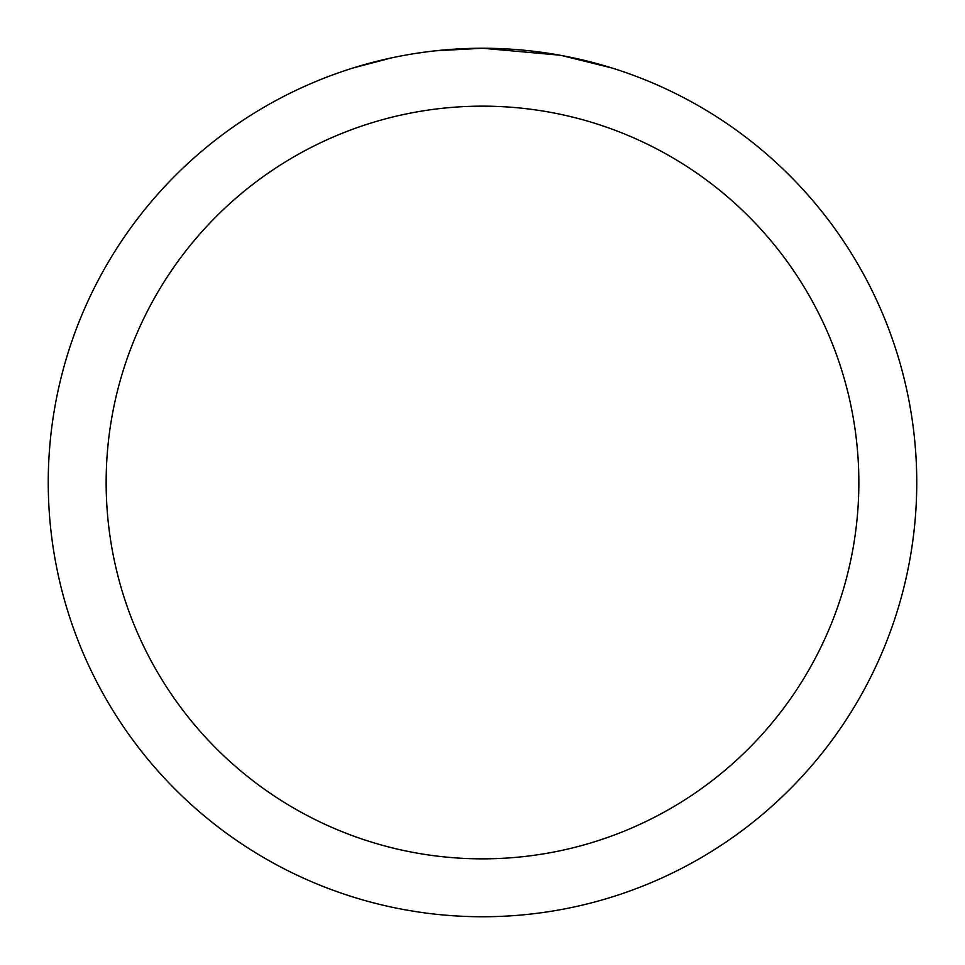 <?xml version="1.0" encoding="UTF-8"?>
<svg xmlns="http://www.w3.org/2000/svg" width="965" height="965" viewBox="0 0 965 965"><rect width="100%" height="100%" fill="white"/><g stroke="black" fill="none" stroke-linecap="round" stroke-linejoin="round"><path stroke-width="1.45" d="M491.161 48.334L497.204 48.503M535.973 51.555L537.807 51.784M559.64 55.162L482.5 48.25A434.25 434.25 0 0 1 916.75 482.5A434.25 434.25 0 0 1 482.5 916.75A434.25 434.25 0 0 1 48.25 482.5A434.25 434.25 0 0 1 482.5 48.25L435.565 50.795M561.69 55.536L611.508 67.864M482.5 106.15A376.35 376.35 0 0 1 858.85 482.5A376.35 376.35 0 0 1 482.5 858.85A376.35 376.35 0 0 1 106.15 482.5A376.35 376.35 0 0 1 482.5 106.15M433.526 51.024L428.231 51.652M353.504 67.864L391.344 57.924M416.108 53.352L428.231 51.664M450.667 49.42L453.068 49.251M417.58 53.135L425.565 52.001"/></g></svg>
